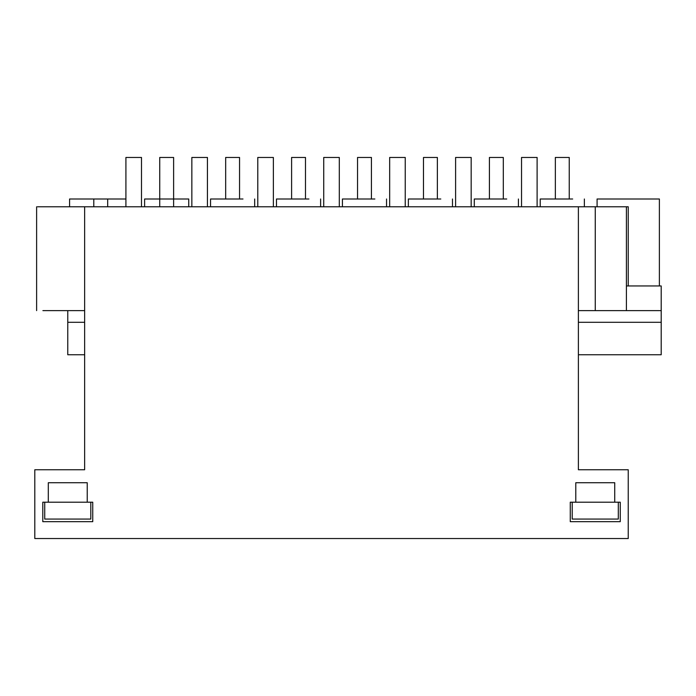 <?xml version="1.0" encoding="UTF-8"?>
<svg xmlns="http://www.w3.org/2000/svg" width="696" height="696" viewBox="0 0 696 696"><rect width="100%" height="100%" fill="white"/><g stroke="black" fill="none" stroke-linecap="round" stroke-linejoin="round"><path stroke-width="1.04" d="M84.642 310.616L42.9 310.616L67.773 310.616L67.764 354.751L84.642 354.751M578.385 354.751L661.2 354.751L661.2 285.96L626.409 285.96M628.236 285.96L628.236 206.782L578.385 206.782L578.385 469.748L628.236 469.748L628.236 538.539L34.8 538.539L34.8 469.748L84.642 469.748L84.642 206.782L37.558 206.782L67.773 206.782M84.642 206.782L578.385 206.782M578.385 322.3L661.2 322.3M67.764 322.3L84.642 322.3M125.915 198.995L69.583 198.995L69.583 206.782M87.235 482.728L48.302 482.728L48.302 502.199L42.787 502.199L42.787 521.669L92.751 521.669L92.751 502.199L87.235 502.199L87.235 482.728L87.235 502.199L48.302 502.199M575.792 502.199L570.276 502.199L570.276 521.669L620.249 521.669L620.249 502.199L614.733 502.199L614.733 482.728L575.792 482.728L575.792 502.199L614.733 502.199M188.738 206.782L188.738 198.995L144.611 198.995L144.611 206.782M659.382 285.96L659.382 198.995L597.081 198.995L597.081 206.782M626.409 206.782L626.409 310.616L578.385 310.616M572.678 198.995L540.226 198.995L540.226 206.782M626.409 310.616L661.2 310.616M242.991 198.995L210.549 198.995L210.549 206.782M308.928 198.995L276.486 198.995L276.486 206.782M374.866 198.995L342.415 198.995L342.415 206.782M440.803 198.995L408.352 198.995L408.352 206.782M506.74 198.995L474.289 198.995L474.289 206.782M173.617 206.782L173.617 157.461L159.732 157.461L159.732 206.782M239.555 198.995L239.555 157.461L225.669 157.461L225.669 198.995M305.492 198.995L305.492 157.461L291.607 157.461L291.607 198.995M371.429 198.995L371.429 157.461L357.544 157.461L357.544 198.995M437.366 198.995L437.366 157.461L423.481 157.461L423.481 198.995M503.304 198.995L503.304 157.461L489.41 157.461L489.41 198.995M569.241 198.995L569.241 157.461L555.347 157.461L555.347 198.995M125.915 206.782L125.915 157.461L141.497 157.461L141.497 206.782M191.852 206.782L191.852 157.461L207.434 157.461L207.434 206.782M257.79 206.782L257.79 157.461L273.363 157.461L273.363 206.782M323.727 206.782L323.727 157.461L339.3 157.461L339.3 206.782M389.664 206.782L389.664 157.461L405.237 157.461L405.237 206.782M455.602 206.782L455.602 157.461L471.175 157.461L471.175 206.782M521.539 206.782L521.539 157.461L537.112 157.461L537.112 206.782M44.727 502.199L44.727 519.068L90.811 519.068L90.811 502.199M572.225 502.199L572.225 519.068L618.3 519.068L618.3 502.199M107.68 206.782L107.68 198.995M93.795 206.782L93.795 198.995M595.263 206.782L595.263 310.616M36.618 206.782L36.618 310.616M584.362 198.995L584.362 206.782M254.675 198.995L254.675 206.782M320.612 198.995L320.612 206.782M386.55 198.995L386.55 206.782M452.487 198.995L452.487 206.782M518.424 198.995L518.424 206.782"/></g></svg>
